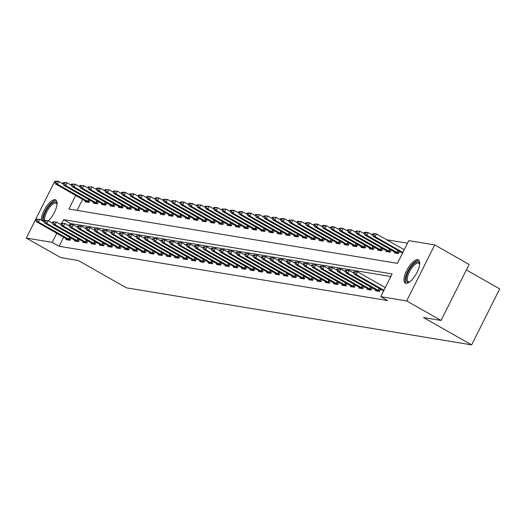 <?xml version="1.0" encoding="UTF-8"?>
<svg xmlns="http://www.w3.org/2000/svg" width="526" height="526" viewBox="0 0 526 526"><rect width="100%" height="100%" fill="white"/><g stroke="black" fill="none" stroke-linecap="round" stroke-linejoin="round"><path stroke-width="0.79" d="M405.927 283.277A13.314 5.01 119.6 0 1 405.27 283.047A13.314 5.01 119.6 0 1 407.045 269.799A13.314 5.01 119.6 0 1 417.756 259.66A13.314 5.01 119.6 0 1 418.42 259.89A13.314 5.01 119.6 0 1 416.645 273.139A13.314 5.01 119.6 0 1 405.927 283.277M41.311 220.184A13.314 5.01 119.6 0 1 46.235 206.784A13.314 5.01 119.6 0 1 55.105 199.709A13.314 5.01 119.6 0 1 55.769 199.939A13.314 5.01 119.6 0 1 55.934 208.835A13.314 5.01 119.6 0 1 48.353 220.815M466.365 269.95L499.7 288.873L471.644 344.892L126.391 287.821L78.249 260.495L60.687 257.589L26.3 238.068L54.356 182.049L54.73 182.108M61.989 183.311L63.094 183.489M70.359 184.692L71.457 184.876M78.722 186.072L79.82 186.257M407.532 243.196L386.689 239.751M75.731 195.416L68.906 209.046L397.432 263.348L408.807 240.638L434.739 244.925L406.683 300.944L380.752 296.657L392.126 273.947L63.6 219.644L61.812 223.221M406.683 300.944L441.071 320.465L469.12 264.446L434.739 244.925M82.608 199.321L77.066 210.393M85.429 200.919L85.008 201.767L89.019 202.431L90.13 200.222M93.792 202.306L93.372 203.148L97.382 203.812L98.493 201.603M102.156 203.687L101.735 204.529L105.752 205.193L106.857 202.99M110.519 205.068L110.098 205.916L114.116 206.58L115.22 204.371M118.883 206.448L118.462 207.297L122.479 207.961L123.584 205.751M127.246 207.836L126.825 208.677L130.843 209.341L131.947 207.132M135.609 209.216L135.189 210.058L139.206 210.722L140.31 208.52M143.973 210.597L143.552 211.445L147.569 212.109L148.674 209.9M152.343 211.985L151.915 212.826L155.933 213.49L157.037 211.281M160.706 213.365L160.279 214.207L164.296 214.871L165.401 212.668M169.07 214.746L168.642 215.594L172.66 216.252L173.764 214.049M177.433 216.127L177.006 216.975L181.023 217.639L182.127 215.43M185.796 217.514L185.369 218.356L189.386 219.02L190.491 216.811M194.16 218.895L193.732 219.736L197.75 220.401L198.854 218.198M202.523 220.276L202.102 221.124L206.113 221.788L207.218 219.579M210.887 221.656L210.466 222.505L214.476 223.169L215.581 220.959M219.25 223.044L218.829 223.885L222.84 224.549L223.945 222.34M227.613 224.424L227.193 225.266L231.203 225.93L232.308 223.728M235.977 225.805L235.556 226.653L239.567 227.317L240.671 225.108M244.34 227.193L243.919 228.034L247.93 228.698L249.035 226.489M252.704 228.573L252.283 229.415L256.293 230.079L257.405 227.876M261.067 229.954L260.646 230.802L264.657 231.46L265.768 229.257M269.43 231.335L269.01 232.183L273.027 232.847L274.131 230.638M277.794 232.722L277.373 233.564L281.39 234.228L282.495 232.019M286.157 234.103L285.736 234.944L289.754 235.609L290.858 233.406M294.521 235.484L294.1 236.332L298.117 236.996L299.222 234.787M302.884 236.864L302.463 237.713L306.48 238.377L307.585 236.167M311.247 238.252L310.827 239.093L314.844 239.757L315.948 237.548M319.617 239.632L319.19 240.474L323.207 241.138L324.312 238.935M327.981 241.013L327.553 241.861L331.571 242.525L332.675 240.316M336.344 242.401L335.917 243.242L339.934 243.906L341.039 241.697M344.708 243.781L344.28 244.623L348.297 245.287L349.402 243.084M353.071 245.162L352.644 246.01L356.661 246.668L357.765 244.465M361.434 246.543L361.007 247.391L365.024 248.055L366.129 245.846M369.798 247.93L369.377 248.772L373.388 249.436L374.492 247.227M378.161 249.311L377.74 250.152L381.751 250.817L382.856 248.614M386.525 250.692L386.104 251.54L390.114 252.204L391.219 249.995M394.888 252.072L394.467 252.921L398.478 253.585L399.582 251.375M63.653 237.173L59.103 246.26L387.629 300.563L380.752 296.657M390.851 276.505L70.477 223.543L69.938 224.628M66.473 238.771L66.052 239.619L70.063 240.283L71.174 238.074M74.837 240.158L74.416 241L78.433 241.664L79.538 239.455M83.2 241.539L82.779 242.381L86.797 243.045L87.901 240.842M91.563 242.92L91.143 243.768L95.16 244.432L96.265 242.223M99.927 244.307L99.506 245.149L103.523 245.813L104.628 243.604M108.29 245.688L107.869 246.53L111.887 247.194L112.991 244.991M116.66 247.069L116.233 247.917L120.25 248.574L121.355 246.372M125.024 248.45L124.596 249.298L128.614 249.962L129.718 247.753M133.387 249.837L132.96 250.678L136.977 251.343L138.082 249.133M141.75 251.218L141.323 252.059L145.34 252.723L146.445 250.521M150.114 252.598L149.686 253.447L153.704 254.111L154.808 251.901M158.477 253.979L158.05 254.827L162.067 255.491L163.172 253.282M166.841 255.366L166.42 256.208L170.431 256.872L171.535 254.663M175.204 256.747L174.783 257.589L178.794 258.253L179.899 256.05M183.567 258.128L183.147 258.976L187.157 259.64L188.262 257.431M191.931 259.515L191.51 260.357L195.521 261.021L196.625 258.812M200.294 260.896L199.873 261.738L203.884 262.402L204.989 260.199M208.658 262.277L208.237 263.125L212.248 263.782L213.352 261.58M217.021 263.657L216.6 264.506L220.611 265.17L221.716 262.961M225.384 265.045L224.964 265.886L228.974 266.55L230.086 264.341M233.748 266.426L233.327 267.267L237.338 267.931L238.449 265.729M242.111 267.806L241.69 268.654L245.708 269.319L246.812 267.109M250.475 269.187L250.054 270.035L254.071 270.699L255.176 268.49M258.838 270.574L258.417 271.416L262.435 272.08L263.539 269.871M267.201 271.955L266.781 272.797L270.798 273.461L271.903 271.258M275.565 273.336L275.144 274.184L279.161 274.848L280.266 272.639M283.935 274.723L283.507 275.565L287.525 276.229L288.629 274.02M292.298 276.104L291.871 276.946L295.888 277.61L296.993 275.407M300.662 277.485L300.234 278.333L304.252 278.99L305.356 276.788M309.025 278.865L308.598 279.714L312.615 280.378L313.72 278.169M317.388 280.253L316.961 281.094L320.978 281.758L322.083 279.549M325.752 281.634L325.324 282.475L329.342 283.139L330.446 280.937M334.115 283.014L333.694 283.862L337.705 284.527L338.81 282.317M342.479 284.395L342.058 285.243L346.069 285.907L347.173 283.698M350.842 285.782L350.421 286.624L354.432 287.288L355.537 285.079M359.205 287.163L358.785 288.005L362.795 288.669L363.9 286.466M367.569 288.544L367.148 289.392L371.159 290.056L372.263 287.847M375.932 289.931L375.511 290.773L379.522 291.437L380.627 289.228M441.071 320.465L423.502 317.566L471.644 344.892M59.103 246.26L52.225 242.355L26.3 238.068M56.775 233.268L52.225 242.355M70.477 223.543L63.6 219.644M35.88 219.164L35.656 219.618L36.662 219.783L36.886 219.329L35.88 219.164L39.746 219.289L38.378 222.018L70.201 240.007M36.886 219.329L39.746 219.289L44.329 221.893M68.452 240.014L36.373 221.683L38.378 222.018L36.662 219.783M35.656 219.618L36.373 221.683M63.284 184.041L58.702 181.437L57.334 184.166L55.329 183.83L87.408 202.162M55.841 181.477L54.836 181.312L54.612 181.766L55.611 181.93L55.841 181.477L58.702 181.437L56.696 181.108L54.836 181.312M89.157 202.155L57.334 184.166L55.611 181.93M55.329 183.83L54.612 181.766M44.25 220.545L44.02 220.999L45.026 221.17L45.249 220.71L44.25 220.545L48.109 220.677L46.742 223.399L78.565 241.395M45.249 220.71L48.109 220.677L52.692 223.28M76.816 241.401L44.736 223.07L46.742 223.399L45.026 221.17M44.02 220.999L44.736 223.07M52.613 221.926L52.383 222.386L53.389 222.551L53.613 222.097L52.613 221.926L56.473 222.057L55.105 224.78L86.928 242.775M53.613 222.097L56.473 222.057L61.055 224.661M85.179 242.782L53.1 224.451L55.105 224.78L53.389 222.551M52.383 222.386L53.1 224.451M60.977 223.313L60.746 223.767L61.752 223.931L61.976 223.478L60.977 223.313L64.836 223.438L63.468 226.167L95.291 244.156M61.976 223.478L64.836 223.438L69.419 226.042M93.543 244.163L61.463 225.832L63.468 226.167L61.752 223.931M60.746 223.767L61.463 225.832M71.648 185.422L67.065 182.824L65.697 185.546L63.692 185.218L95.771 203.542M64.205 182.857L63.199 182.693L62.975 183.147L63.975 183.311L64.205 182.857L67.065 182.824L65.06 182.489L63.199 182.693M97.52 203.542L65.697 185.546L63.975 183.311M63.692 185.218L62.975 183.147M80.011 186.809L75.428 184.205L74.061 186.927L72.055 186.599L104.135 204.93M72.568 184.245L71.562 184.074L71.339 184.527L72.345 184.698L72.568 184.245L75.428 184.205L71.562 184.074M105.884 204.923L74.061 186.927L72.345 184.698M72.055 186.599L71.339 184.527M88.375 188.19L83.792 185.586L82.424 188.315L80.419 187.979L112.498 206.31M80.932 185.625L79.932 185.461L79.702 185.915L80.708 186.079L80.932 185.625L83.792 185.586L79.932 185.461M114.247 206.304L82.424 188.315L80.708 186.079M80.419 187.979L79.702 185.915M69.34 224.694L69.11 225.148L70.116 225.312L70.339 224.858L69.34 224.694L73.199 224.826L71.838 227.548L103.655 245.543M70.339 224.858L73.199 224.826L77.782 227.423M101.906 245.543L69.826 227.219L71.838 227.548L70.116 225.312M69.11 225.148L69.826 227.219M96.738 189.57L92.155 186.967L90.788 189.695L88.782 189.36L120.862 207.691M89.295 187.006L88.296 186.842L88.066 187.295L89.072 187.46L89.295 187.006L92.155 186.967L88.296 186.842M122.611 207.685L90.788 189.695L89.072 187.46M88.782 189.36L88.066 187.295M44.151 221.794A11.526 4.339 119.6 0 1 48.938 206.389A11.526 4.339 119.6 0 1 57.025 203.858A11.526 4.339 119.6 0 1 57.051 204.009M57.032 204.226A10.671 4.017 -60.4 0 0 56.249 203.26A10.671 4.017 -60.4 0 0 49.727 207.205A10.671 4.017 -60.4 0 0 44.809 220.486M56.348 200.452A13.229 4.977 -60.4 0 0 48.74 205.535A13.229 4.977 -60.4 0 0 42.468 220.841M409.425 282.067A11.526 4.339 119.6 0 1 409.281 282.12A11.526 4.339 119.6 0 1 407.828 282.311A11.526 4.339 119.6 0 1 408.426 271.35A11.526 4.339 119.6 0 1 418.065 261.876A11.526 4.339 119.6 0 1 419.676 263.809A11.526 4.339 119.6 0 1 419.702 263.96M419.682 264.17A10.671 4.017 -60.4 0 0 418.9 263.204A10.671 4.017 -60.4 0 0 418.374 263.02A10.671 4.017 -60.4 0 0 409.787 271.146A10.671 4.017 -60.4 0 0 408.367 281.765A10.671 4.017 -60.4 0 0 408.893 281.949A10.671 4.017 -60.4 0 0 409.596 281.943M419.005 260.396A13.229 4.977 -60.4 0 0 418.821 260.357A13.229 4.977 -60.4 0 0 408.498 269.845A13.229 4.977 -60.4 0 0 406.006 283.29M77.703 226.075L77.473 226.528L78.479 226.699L78.703 226.246L77.703 226.075L81.563 226.206L80.202 228.928L112.018 246.924M78.703 226.246L81.563 226.206L86.146 228.81M110.269 246.931L78.19 228.6L80.202 228.928L78.479 226.699M77.473 226.528L78.19 228.6M86.067 227.462L85.837 227.916L86.843 228.08L87.066 227.626L86.067 227.462L89.926 227.587L88.565 230.316L120.388 248.305M87.066 227.626L89.926 227.587L94.509 230.191M118.633 248.311L86.553 229.98L88.565 230.316L86.843 228.08M85.837 227.916L86.553 229.98M94.43 228.843L94.2 229.297L95.206 229.461L95.43 229.007L94.43 228.843L98.29 228.968L96.929 231.696L128.752 249.686M95.43 229.007L98.29 228.968L102.872 231.571M126.996 249.692L94.917 231.361L96.929 231.696L95.206 229.461M94.2 229.297L94.917 231.361M102.794 230.224L102.563 230.677L103.569 230.842L103.8 230.388L102.794 230.224L106.653 230.355L105.292 233.077L137.115 251.073M103.8 230.388L106.653 230.355L111.242 232.952M135.36 251.073L103.28 232.748L105.292 233.077L103.569 230.842M102.563 230.677L103.28 232.748M111.157 231.604L110.927 232.058L111.933 232.229L112.163 231.775L111.157 231.604L115.016 231.736L113.655 234.458L145.478 252.454M112.163 231.775L115.016 231.736L119.606 234.34M143.73 252.46L111.644 234.129L113.655 234.458L111.933 232.229M110.927 232.058L111.644 234.129M105.101 190.958L100.519 188.354L99.151 191.076L97.146 190.747L129.225 209.078M97.658 188.387L96.659 188.223L96.429 188.676L97.435 188.847L97.658 188.387L100.519 188.354L98.513 188.019L96.659 188.223M130.974 209.072L99.151 191.076L97.435 188.847M97.146 190.747L96.429 188.676M113.465 192.338L108.882 189.735L107.521 192.463L105.509 192.128L137.588 210.459M106.022 189.774L105.022 189.603L104.792 190.064L105.798 190.228L106.022 189.774L108.882 189.735L105.022 189.603M139.337 210.453L107.521 192.463L105.798 190.228M105.509 192.128L104.792 190.064M121.828 193.719L117.245 191.116L115.884 193.844L113.872 193.509L145.952 211.84M114.385 191.155L113.386 190.991L113.156 191.444L114.162 191.609L114.385 191.155L117.245 191.116L113.386 190.991M147.701 211.833L115.884 193.844L114.162 191.609M113.872 193.509L113.156 191.444M130.192 195.1L125.609 192.503L124.248 195.225L122.236 194.896L154.315 213.221M122.749 192.536L121.749 192.371L121.519 192.825L122.525 192.989L122.749 192.536L125.609 192.503L123.603 192.168L121.749 192.371M156.071 213.221L124.248 195.225L122.525 192.989M122.236 194.896L121.519 192.825M138.555 196.487L133.972 193.884L132.611 196.606L130.599 196.277L162.679 214.608M131.112 193.923L130.113 193.752L129.883 194.206L130.889 194.377L131.112 193.923L133.972 193.884L130.113 193.752M164.434 214.601L132.611 196.606L130.889 194.377M130.599 196.277L129.883 194.206M119.52 232.992L119.29 233.445L120.296 233.61L120.526 233.156L119.52 232.992L123.38 233.117L122.019 235.845L153.842 253.834M120.526 233.156L123.38 233.117L127.969 235.72M152.093 253.841L120.013 235.51L122.019 235.845L120.296 233.61M119.29 233.445L120.013 235.51M146.925 197.868L142.336 195.264L140.975 197.993L138.963 197.658L171.049 215.989M139.482 195.304L138.476 195.139L138.246 195.593L139.252 195.757L139.482 195.304L142.336 195.264L140.33 194.936L138.476 195.139M172.798 215.982L140.975 197.993L139.252 195.757M138.963 197.658L138.246 195.593M127.884 234.372L127.654 234.826L128.66 234.99L128.89 234.537L127.884 234.372L131.743 234.497L130.382 237.226L162.205 255.215M128.89 234.537L131.743 234.497L136.333 237.101M160.456 255.222L128.377 236.891L130.382 237.226L128.66 234.99M127.654 234.826L128.377 236.891M155.288 199.249L150.699 196.645L149.338 199.374L147.326 199.038L179.412 217.37M147.845 196.685L146.839 196.52L146.609 196.974L147.615 197.138L147.845 196.685L150.699 196.645L148.694 196.316L146.839 196.52M181.161 217.363L149.338 199.374L147.615 197.138M147.326 199.038L146.609 196.974M136.247 235.753L136.017 236.207L137.023 236.371L137.253 235.918L136.247 235.753L140.107 235.885L138.746 238.607L170.569 256.603M137.253 235.918L140.107 235.885L144.696 238.488M168.82 256.609L136.74 238.278L138.746 238.607L137.023 236.371M136.017 236.207L136.74 238.278M163.652 200.63L159.062 198.032L157.701 200.754L155.696 200.426L187.775 218.75M156.209 198.065L155.203 197.901L154.973 198.355L155.979 198.519L156.209 198.065L159.062 198.032L157.057 197.697L155.203 197.901M189.524 218.75L157.701 200.754L155.979 198.519M155.696 200.426L154.973 198.355M144.611 237.134L144.387 237.594L145.386 237.759L145.617 237.305L144.611 237.134L148.477 237.265L147.109 239.987L178.932 257.983M145.617 237.305L148.477 237.265L153.059 239.869M177.183 257.99L145.104 239.659L147.109 239.987L145.386 237.759M144.387 237.594L145.104 239.659M172.015 202.017L167.426 199.413L166.065 202.135L164.059 201.806L196.139 220.138M164.572 199.453L163.566 199.282L163.336 199.735L164.342 199.906L164.572 199.453L167.426 199.413L163.566 199.282M197.888 220.131L166.065 202.135L164.342 199.906M164.059 201.806L163.336 199.735M152.974 238.521L152.75 238.975L153.75 239.139L153.98 238.686L152.974 238.521L156.84 238.646L155.472 241.375L187.295 259.364M153.98 238.686L156.84 238.646L161.423 241.25M185.546 259.371L153.467 241.04L155.472 241.375L153.75 239.139M152.75 238.975L153.467 241.04M180.379 203.398L175.796 200.794L174.428 203.523L172.423 203.187L204.502 221.518M172.936 200.833L171.93 200.669L171.7 201.123L172.706 201.287L172.936 200.833L175.796 200.794L171.93 200.669M206.251 221.512L174.428 203.523L172.706 201.287M172.423 203.187L171.7 201.123M161.337 239.902L161.114 240.356L162.113 240.52L162.343 240.066L161.337 239.902L165.203 240.034L163.836 242.756L195.659 260.751M162.343 240.066L165.203 240.034L169.786 242.631M193.91 260.751L161.83 242.427L163.836 242.756L162.113 240.52M161.114 240.356L161.83 242.427M188.742 204.778L184.159 202.175L182.792 204.903L180.786 204.568L212.866 222.899M181.299 202.214L180.293 202.05L180.07 202.503L181.069 202.668L181.299 202.214L184.159 202.175L182.147 201.846L180.293 202.05M214.615 222.892L182.792 204.903L181.069 202.668M180.786 204.568L180.07 202.503M169.701 241.283L169.477 241.736L170.477 241.907L170.707 241.447L169.701 241.283L173.567 241.414L172.199 244.136L204.022 262.132M170.707 241.447L173.567 241.414L178.15 244.018M202.273 262.139L170.194 243.808L172.199 244.136L170.477 241.907M169.477 241.736L170.194 243.808M178.064 242.67L177.841 243.124L178.84 243.288L179.07 242.834L178.064 242.67L181.93 242.795L180.563 245.524L212.386 263.513M179.07 242.834L181.93 242.795L186.513 245.399M210.637 263.519L178.557 245.188L180.563 245.524L178.84 243.288M177.841 243.124L178.557 245.188M186.428 244.051L186.204 244.505L187.203 244.669L187.434 244.215L186.428 244.051L190.294 244.176L188.926 246.904L220.749 264.894M187.434 244.215L190.294 244.176L194.876 246.779M219 264.9L186.921 246.569L188.926 246.904L187.203 244.669M186.204 244.505L186.921 246.569M194.791 245.432L194.567 245.885L195.567 246.05L195.797 245.596L194.791 245.432L198.657 245.563L197.289 248.285L229.112 266.281M195.797 245.596L198.657 245.563L203.24 248.16M227.363 266.281L195.284 247.956L197.289 248.285L195.567 246.05M194.567 245.885L195.284 247.956M203.154 246.812L202.931 247.266L203.937 247.437L204.16 246.983L203.154 246.812L207.02 246.944L205.653 249.666L237.476 267.662M204.16 246.983L207.02 246.944L211.603 249.548M235.727 267.668L203.647 249.337L205.653 249.666L203.937 247.437M202.931 247.266L203.647 249.337M211.524 248.2L211.294 248.653L212.3 248.818L212.524 248.364L211.524 248.2L215.384 248.325L214.016 251.053L245.839 269.042M212.524 248.364L215.384 248.325L219.967 250.928M244.09 269.049L212.011 250.718L214.016 251.053L212.3 248.818M211.294 248.653L212.011 250.718M219.888 249.58L219.658 250.034L220.664 250.198L220.887 249.745L219.888 249.58L223.747 249.705L222.38 252.434L254.203 270.423M220.887 249.745L223.747 249.705L228.33 252.309M252.454 270.43L220.374 252.099L222.38 252.434L220.664 250.198M219.658 250.034L220.374 252.099M228.251 250.961L228.021 251.415L229.027 251.579L229.251 251.126L228.251 250.961L232.111 251.093L230.743 253.815L262.566 271.81M229.251 251.126L232.111 251.093L236.693 253.696M260.817 271.817L228.738 253.486L230.743 253.815L229.027 251.579M228.021 251.415L228.738 253.486M236.615 252.342L236.384 252.802L237.39 252.967L237.614 252.513L236.615 252.342L240.474 252.473L239.113 255.195L270.929 273.191M237.614 252.513L240.474 252.473L245.057 255.077M269.18 273.198L237.101 254.867L239.113 255.195L237.39 252.967M236.384 252.802L237.101 254.867M244.978 253.729L244.748 254.183L245.754 254.347L245.977 253.894L244.978 253.729L248.837 253.854L247.476 256.583L279.293 274.572M245.977 253.894L248.837 253.854L253.42 256.458M277.544 274.579L245.464 256.247L247.476 256.583L245.754 254.347M244.748 254.183L245.464 256.247M253.341 255.11L253.111 255.564L254.117 255.728L254.341 255.274L253.341 255.11L257.201 255.241L255.84 257.964L287.663 275.959M254.341 255.274L257.201 255.241L261.784 257.839M285.907 275.959L253.828 257.635L255.84 257.964L254.117 255.728M253.111 255.564L253.828 257.635M261.705 256.491L261.475 256.944L262.481 257.115L262.704 256.655L261.705 256.491L265.564 256.622L264.203 259.344L296.026 277.34M262.704 256.655L265.564 256.622L270.147 259.226M294.271 277.347L262.191 259.016L264.203 259.344L262.481 257.115M261.475 256.944L262.191 259.016M270.068 257.878L269.838 258.332L270.844 258.496L271.074 258.042L270.068 257.878L273.928 258.003L272.567 260.732L304.39 278.721M271.074 258.042L273.928 258.003L278.517 260.607M302.634 278.727L270.555 260.396L272.567 260.732L270.844 258.496M269.838 258.332L270.555 260.396M278.432 259.259L278.201 259.712L279.207 259.877L279.438 259.423L278.432 259.259L282.291 259.384L280.93 262.112L312.753 280.102M279.438 259.423L282.291 259.384L286.88 261.987M311.004 280.108L278.918 261.777L280.93 262.112L279.207 259.877M278.201 259.712L278.918 261.777M286.795 260.64L286.565 261.093L287.571 261.258L287.801 260.804L286.795 260.64L290.654 260.771L289.293 263.493L321.116 281.489M287.801 260.804L290.654 260.771L295.244 263.368M319.367 281.489L287.288 263.164L289.293 263.493L287.571 261.258M286.565 261.093L287.288 263.164M295.158 262.02L294.928 262.474L295.934 262.645L296.164 262.191L295.158 262.02L299.018 262.152L297.657 264.874L329.48 282.87M296.164 262.191L299.018 262.152L303.607 264.756M327.731 282.876L295.651 264.545L297.657 264.874L295.934 262.645M294.928 262.474L295.651 264.545M303.522 263.408L303.292 263.861L304.298 264.026L304.528 263.572L303.522 263.408L307.381 263.533L306.02 266.261L337.843 284.25M304.528 263.572L307.381 263.533L311.971 266.136M336.094 284.257L304.015 265.926L306.02 266.261L304.298 264.026M303.292 263.861L304.015 265.926M311.885 264.788L311.662 265.242L312.661 265.406L312.891 264.953L311.885 264.788L315.751 264.913L314.384 267.642L346.207 285.631M312.891 264.953L315.751 264.913L320.334 267.517M344.458 285.638L312.378 267.307L314.384 267.642L312.661 265.406M311.662 265.242L312.378 267.307M197.105 206.166L192.523 203.562L191.155 206.284L189.15 205.955L221.229 224.286M189.662 203.595L188.656 203.43L188.433 203.884L189.432 204.055L189.662 203.595L192.523 203.562L190.511 203.227L188.656 203.43M222.978 224.28L191.155 206.284L189.432 204.055M189.15 205.955L188.433 203.884M205.469 207.546L200.886 204.943L199.518 207.665L197.513 207.336L229.592 225.667M198.026 204.982L197.02 204.811L196.796 205.271L197.796 205.436L198.026 204.982L200.886 204.943L197.02 204.811M231.341 225.661L199.518 207.665L197.796 205.436M197.513 207.336L196.796 205.271M213.832 208.927L209.249 206.323L207.882 209.052L205.876 208.717L237.956 227.048M206.389 206.363L205.383 206.199L205.16 206.652L206.159 206.817L206.389 206.363L209.249 206.323L205.383 206.199M239.705 227.041L207.882 209.052L206.159 206.817M205.876 208.717L205.16 206.652M222.196 210.308L217.613 207.711L216.245 210.433L214.24 210.104L246.319 228.429M214.753 207.744L213.747 207.579L213.523 208.033L214.523 208.197L214.753 207.744L217.613 207.711L215.601 207.375L213.747 207.579M248.068 228.429L216.245 210.433L214.523 208.197M214.24 210.104L213.523 208.033M230.559 211.695L225.976 209.092L224.609 211.814L222.603 211.485L254.683 229.816M223.116 209.131L222.11 208.96L221.887 209.414L222.886 209.585L223.116 209.131L225.976 209.092L222.11 208.96M256.432 229.809L224.609 211.814L222.886 209.585M222.603 211.485L221.887 209.414M238.922 213.076L234.34 210.472L232.972 213.201L230.967 212.866L263.046 231.197M231.479 210.512L230.473 210.347L230.25 210.801L231.249 210.965L231.479 210.512L234.34 210.472L232.334 210.144L230.473 210.347M264.795 231.19L232.972 213.201L231.249 210.965M230.967 212.866L230.25 210.801M247.286 214.457L242.703 211.853L241.335 214.582L239.33 214.246L271.409 232.577M239.843 211.893L238.837 211.728L238.613 212.182L239.619 212.346L239.843 211.893L242.703 211.853L240.698 211.524L238.837 211.728M273.158 232.571L241.335 214.582L239.619 212.346M239.33 214.246L238.613 212.182M255.649 215.838L251.066 213.24L249.699 215.962L247.693 215.634L279.773 233.958M248.206 213.273L247.207 213.109L246.977 213.563L247.983 213.727L248.206 213.273L251.066 213.24L249.061 212.905L247.207 213.109M281.522 233.958L249.699 215.962L247.983 213.727M247.693 215.634L246.977 213.563M264.013 217.225L259.43 214.621L258.062 217.343L256.057 217.014L288.136 235.346M256.57 214.661L255.57 214.49L255.34 214.943L256.346 215.114L256.57 214.661L259.43 214.621L255.57 214.49M289.885 235.339L258.062 217.343L256.346 215.114M256.057 217.014L255.34 214.943M272.376 218.606L267.793 216.002L266.426 218.731L264.42 218.395L296.5 236.726M264.933 216.041L263.934 215.877L263.704 216.331L264.709 216.495L264.933 216.041L267.793 216.002L263.934 215.877M298.249 236.72L266.426 218.731L264.709 216.495M264.42 218.395L263.704 216.331M280.739 219.986L276.157 217.383L274.796 220.111L272.784 219.776L304.863 238.107M273.296 217.422L272.297 217.258L272.067 217.711L273.073 217.876L273.296 217.422L276.157 217.383L272.297 217.258M306.612 238.1L274.796 220.111L273.073 217.876M272.784 219.776L272.067 217.711M289.103 221.374L284.52 218.77L283.159 221.492L281.147 221.163L313.226 239.494M281.66 218.803L280.66 218.638L280.43 219.092L281.436 219.257L281.66 218.803L284.52 218.77L282.515 218.435L280.66 218.638M314.975 239.488L283.159 221.492L281.436 219.257M281.147 221.163L280.43 219.092M297.466 222.754L292.883 220.151L291.522 222.873L289.51 222.544L321.59 240.875M290.023 220.19L289.024 220.019L288.794 220.479L289.8 220.644L290.023 220.19L292.883 220.151L289.024 220.019M323.345 240.869L291.522 222.873L289.8 220.644M289.51 222.544L288.794 220.479M305.83 224.135L301.247 221.531L299.886 224.26L297.874 223.925L329.953 242.256M298.387 221.571L297.387 221.407L297.157 221.86L298.163 222.025L298.387 221.571L301.247 221.531L297.387 221.407M331.709 242.249L299.886 224.26L298.163 222.025M297.874 223.925L297.157 221.86M314.2 225.516L309.61 222.919L308.249 225.641L306.237 225.312L338.323 243.637M306.757 222.952L305.751 222.787L305.521 223.241L306.526 223.405L306.757 222.952L309.61 222.919L307.605 222.583L305.751 222.787M340.072 243.637L308.249 225.641L306.526 223.405M306.237 225.312L305.521 223.241M322.563 226.903L317.974 224.3L316.613 227.022L314.601 226.693L346.687 245.024M315.12 224.332L314.114 224.168L313.884 224.622L314.89 224.793L315.12 224.332L317.974 224.3L315.968 223.964L314.114 224.168M348.436 245.017L316.613 227.022L314.89 224.793M314.601 226.693L313.884 224.622M330.926 228.284L326.337 225.68L324.976 228.409L322.971 228.074L355.05 246.405M323.483 225.72L322.477 225.555L322.247 226.009L323.253 226.173L323.483 225.72L326.337 225.68L324.332 225.352L322.477 225.555M356.799 246.398L324.976 228.409L323.253 226.173M322.971 228.074L322.247 226.009M339.29 229.665L334.7 227.061L333.339 229.79L331.334 229.454L363.413 247.785M331.847 227.1L330.841 226.936L330.611 227.39L331.617 227.554L331.847 227.1L334.7 227.061L332.695 226.732L330.841 226.936M365.162 247.779L333.339 229.79L331.617 227.554M331.334 229.454L330.611 227.39M320.249 266.169L320.025 266.623L321.024 266.787L321.255 266.334L320.249 266.169L324.115 266.301L322.747 269.023L354.57 287.018M321.255 266.334L324.115 266.301L328.697 268.898M352.821 287.025L320.742 268.694L322.747 269.023L321.024 266.787M320.025 266.623L320.742 268.694M347.653 231.045L343.07 228.448L341.703 231.17L339.697 230.842L371.777 249.166M340.21 228.481L339.204 228.317L338.974 228.771L339.98 228.935L340.21 228.481L343.07 228.448L341.058 228.113L339.204 228.317M373.526 249.166L341.703 231.17L339.98 228.935M339.697 230.842L338.974 228.771M328.612 267.55L328.388 268.01L329.388 268.175L329.618 267.721L328.612 267.55L332.478 267.681L331.11 270.403L362.933 288.399M329.618 267.721L332.478 267.681L337.061 270.285M361.184 288.406L329.105 270.075L331.11 270.403L329.388 268.175M328.388 268.01L329.105 270.075M356.017 232.433L351.434 229.829L350.066 232.551L348.061 232.222L380.14 250.554M348.574 229.869L347.568 229.698L347.344 230.151L348.343 230.322L348.574 229.869L351.434 229.829L347.568 229.698M381.889 250.547L350.066 232.551L348.343 230.322M348.061 232.222L347.344 230.151M336.975 268.937L336.752 269.391L337.751 269.555L337.981 269.102L336.975 268.937L340.841 269.062L339.474 271.791L371.297 289.78M337.981 269.102L340.841 269.062L345.424 271.666M369.548 289.787L337.468 271.455L339.474 271.791L337.751 269.555M336.752 269.391L337.468 271.455M364.38 233.814L359.797 231.21L358.43 233.939L356.424 233.603L388.504 251.934M356.937 231.249L355.931 231.085L355.707 231.539L356.707 231.703L356.937 231.249L359.797 231.21L355.931 231.085M390.253 251.928L358.43 233.939L356.707 231.703M356.424 233.603L355.707 231.539M345.339 270.318L345.115 270.772L346.115 270.936L346.345 270.482L345.339 270.318L349.205 270.443L347.837 273.172L379.66 291.167M346.345 270.482L349.205 270.443L353.788 273.047M377.911 291.167L345.832 272.843L347.837 273.172L346.115 270.936M345.115 270.772L345.832 272.843M372.743 235.194L368.161 232.591L366.793 235.319L364.788 234.984L396.867 253.315M365.3 232.63L364.294 232.466L364.071 232.919L365.07 233.084L365.3 232.63L368.161 232.591L366.149 232.262L364.294 232.466M398.616 253.308L366.793 235.319L365.07 233.084M364.788 234.984L364.071 232.919M353.702 271.699L353.479 272.152L354.478 272.323L354.708 271.863L353.702 271.699L357.568 271.83L385.302 287.577M354.708 271.863L357.568 271.83L356.201 274.552L383.941 290.299M383.625 290.931L354.195 274.224L356.201 274.552L354.478 272.323M353.479 272.152L354.195 274.224M404.257 249.725L376.524 233.978L375.156 236.7L373.151 236.371L402.581 253.078M373.664 234.011L372.658 233.846L372.434 234.3L373.434 234.465L373.664 234.011L376.524 233.978L374.512 233.643L372.658 233.846M402.896 252.447L375.156 236.7L373.434 234.465M373.151 236.371L372.434 234.3M69.09 239.435L70.083 237.456M68.643 239.198L69.636 237.206M88.592 199.354L87.599 201.346M89.039 199.604L88.046 201.583M77.453 240.823L78.446 238.837M77.006 240.579L77.999 238.587M85.817 242.203L86.81 240.224M85.37 241.96L86.363 239.968M94.18 243.584L95.173 241.605M93.733 243.341L94.726 241.355M96.955 200.735L95.962 202.727M97.402 200.985L96.409 202.97M105.318 202.115L104.326 204.108M105.765 202.365L104.773 204.351M113.682 203.496L112.689 205.488M114.129 203.753L113.136 205.732M102.544 244.965L103.537 242.986M102.097 244.728L103.089 242.736M122.045 204.884L121.052 206.876M122.492 205.133L121.499 207.112M110.907 246.352L111.9 244.366M110.46 246.109L111.459 244.117M119.27 247.733L120.263 245.754M118.823 247.49L119.823 245.497M127.634 249.114L128.627 247.135M127.187 248.877L128.186 246.885M135.997 250.501L136.99 248.515M135.55 250.258L136.55 248.265M144.361 251.882L145.354 249.896M143.914 251.638L144.913 249.646M130.409 206.264L129.416 208.257M130.856 206.514L129.863 208.5M138.779 207.645L137.779 209.637M139.219 207.901L138.226 209.881M147.142 209.032L146.143 211.018M147.582 209.282L146.59 211.261M155.505 210.413L154.506 212.405M155.946 210.663L154.953 212.649M163.869 211.794L162.869 213.786M164.309 212.044L163.316 214.029M152.724 253.262L153.717 251.283M152.277 253.019L153.276 251.027M172.232 213.175L171.233 215.167M172.673 213.431L171.68 215.41M161.088 254.643L162.08 252.664M160.64 254.406L161.64 252.414M180.596 214.562L179.596 216.554M181.036 214.812L180.043 216.791M169.451 256.03L170.444 254.045M169.004 255.787L170.003 253.795M188.959 215.943L187.96 217.935M189.399 216.193L188.407 218.178M177.814 257.411L178.807 255.432M177.367 257.168L178.367 255.176M197.322 217.323L196.323 219.316M197.763 217.573L196.77 219.559M186.178 258.792L187.171 256.813M185.731 258.549L186.73 256.563M205.686 218.704L204.686 220.696M206.126 218.961L205.133 220.94M194.548 260.173L195.534 258.194M194.094 259.936L195.093 257.944M214.049 220.092L213.05 222.084M214.49 220.341L213.497 222.32M202.911 261.56L203.904 259.574M202.457 261.317L203.457 259.325M211.274 262.941L212.267 260.962M210.821 262.698L211.82 260.705M219.638 264.322L220.631 262.342M219.191 264.085L220.184 262.093M228.001 265.709L228.994 263.723M227.554 265.466L228.547 263.473M236.365 267.09L237.357 265.104M235.918 266.846L236.91 264.854M244.728 268.47L245.721 266.491M244.281 268.227L245.274 266.235M253.091 269.851L254.084 267.872M252.644 269.614L253.637 267.622M261.455 271.238L262.448 269.253M261.008 270.995L262.001 269.003M269.818 272.619L270.811 270.64M269.371 272.376L270.364 270.384M278.182 274L279.175 272.021M277.735 273.757L278.734 271.771M286.545 275.381L287.538 273.402M286.098 275.144L287.097 273.152M294.908 276.768L295.901 274.782M294.461 276.525L295.461 274.533M303.272 278.149L304.265 276.17M302.825 277.906L303.824 275.913M311.635 279.53L312.628 277.55M311.188 279.293L312.188 277.301M319.999 280.917L320.991 278.931M319.552 280.674L320.551 278.681M328.362 282.298L329.355 280.312M327.915 282.054L328.914 280.062M336.725 283.678L337.718 281.699M336.278 283.435L337.278 281.443M345.089 285.059L346.082 283.08M344.642 284.822L345.641 282.83M222.413 221.472L221.413 223.465M222.853 221.722L221.867 223.708M230.776 222.853L229.777 224.845M231.216 223.109L230.23 225.089M239.139 224.24L238.14 226.226M239.586 224.49L238.594 226.469M247.503 225.621L246.503 227.613M247.95 225.871L246.957 227.85M255.866 227.002L254.873 228.994M256.313 227.252L255.32 229.237M264.23 228.383L263.237 230.375M264.677 228.639L263.684 230.618M272.593 229.77L271.6 231.762M273.04 230.02L272.047 231.999M280.956 231.151L279.964 233.143M281.403 231.401L280.411 233.386M289.32 232.531L288.327 234.524M289.767 232.781L288.774 234.767M297.683 233.912L296.69 235.904M298.13 234.169L297.137 236.148M306.053 235.3L305.054 237.292M306.494 235.549L305.501 237.528M314.416 236.68L313.417 238.672M314.857 236.93L313.864 238.916M322.78 238.061L321.78 240.053M323.22 238.317L322.228 240.297M331.143 239.448L330.144 241.434M331.584 239.698L330.591 241.677M339.507 240.829L338.507 242.821M339.947 241.079L338.954 243.058M347.87 242.21L346.871 244.202M348.311 242.46L347.318 244.445M356.233 243.591L355.234 245.583M356.674 243.847L355.681 245.826M364.597 244.978L363.597 246.97M365.037 245.228L364.045 247.207M353.452 286.446L354.445 284.461M353.005 286.203L354.005 284.211M372.96 246.359L371.961 248.351M373.401 246.609L372.408 248.594M361.822 287.827L362.808 285.848M361.369 287.584L362.368 285.592M381.324 247.739L380.324 249.732M381.764 247.989L380.771 249.975M370.186 289.208L371.178 287.229M369.732 288.965L370.731 286.979M389.687 249.12L388.688 251.112M390.128 249.377L389.141 251.356M378.549 290.589L379.542 288.61M378.095 290.352L379.095 288.36M398.05 250.507L397.051 252.5M398.491 250.757L397.505 252.736"/></g></svg>
